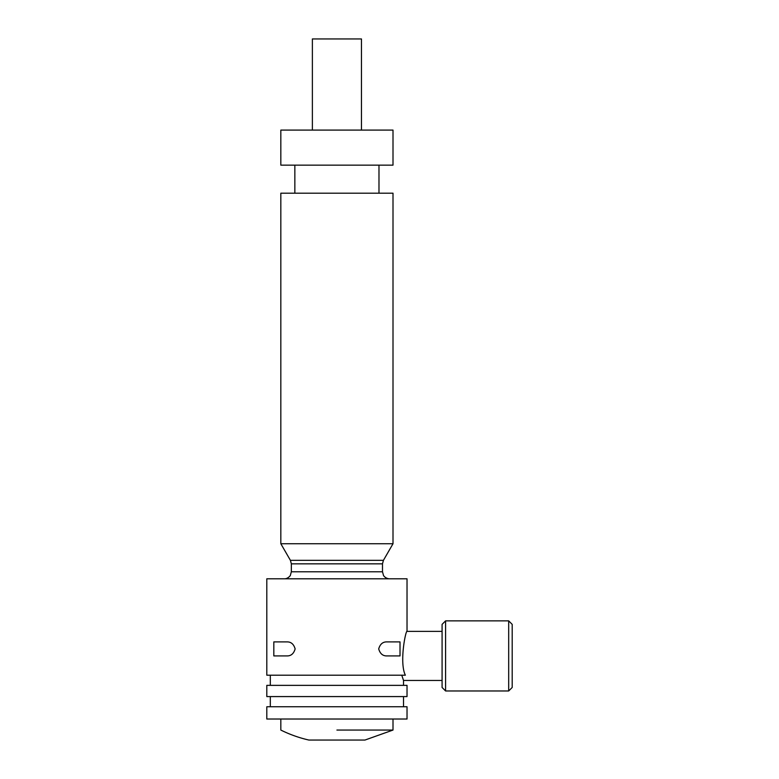<?xml version="1.0" encoding="UTF-8"?>
<svg xmlns="http://www.w3.org/2000/svg" width="779" height="779" viewBox="0 0 779 779"><rect width="100%" height="100%" fill="white"/><g stroke="black" fill="none" stroke-linecap="round" stroke-linejoin="round"><path stroke-width="1.17" d="M361.456 130.093L361.456 38.95L312.379 38.95L312.379 130.093M393.006 130.093L280.829 130.093L280.829 165.148L393.006 165.148L393.006 130.093M336.918 193.192L393.006 193.192L393.006 543.742L280.829 543.742L280.829 193.192L336.918 193.192M407.027 631.38C405.752 630.055 399.14 662.53 405.362 675.198L266.808 675.198L266.808 578.797L407.027 578.797L407.027 631.38L442.082 631.38L442.082 687.467L442.082 624.369L445.588 620.863L445.588 690.973L445.588 620.863L508.687 620.863L508.687 690.973L508.687 620.863L512.192 624.369L512.192 687.467L512.192 624.369M287.052 641.896C291.073 641.838 293.771 644.175 295.134 648.907C293.771 653.639 291.073 655.976 287.052 655.918L273.818 655.918L273.818 641.896L287.052 641.896M386.783 655.918C382.762 655.976 380.064 653.639 378.701 648.907C380.064 644.175 382.762 641.838 386.783 641.896L400.017 641.896L400.017 655.918L386.783 655.918M401.769 675.198L403.522 680.457L442.082 680.457M336.918 685.364L407.027 685.364L407.027 696.582L266.808 696.582L266.808 685.364L336.918 685.364M512.192 687.467L508.687 690.973L445.588 690.973L442.082 687.467M336.918 706.748L407.027 706.748L407.027 719.017L266.808 719.017L266.808 706.748L336.918 706.748M336.918 730.059L393.006 730.059L336.918 730.059M393.006 719.017L393.006 730.059L364.962 740.05L308.873 740.05A126.198 126.198 0 0 1 280.829 730.059L280.829 719.017M382.489 563.84L382.489 571.786L291.346 571.786L291.346 563.84L382.489 563.84L383.424 560.335L290.411 560.335L280.829 543.742M294.851 165.148L294.851 193.192M378.983 165.148L378.983 193.192M383.424 560.335L393.006 543.742M291.346 563.84L290.411 560.335M382.489 571.786L383.492 575.399C383.034 574.863 385.001 578.583 389.5 578.797M291.346 571.786L290.343 575.399C290.81 575.087 288.064 578.943 284.335 578.797M403.522 685.364L403.522 680.457M270.313 685.364L270.313 675.198M403.522 706.748L403.522 696.582M270.313 706.748L270.313 696.582"/></g></svg>

